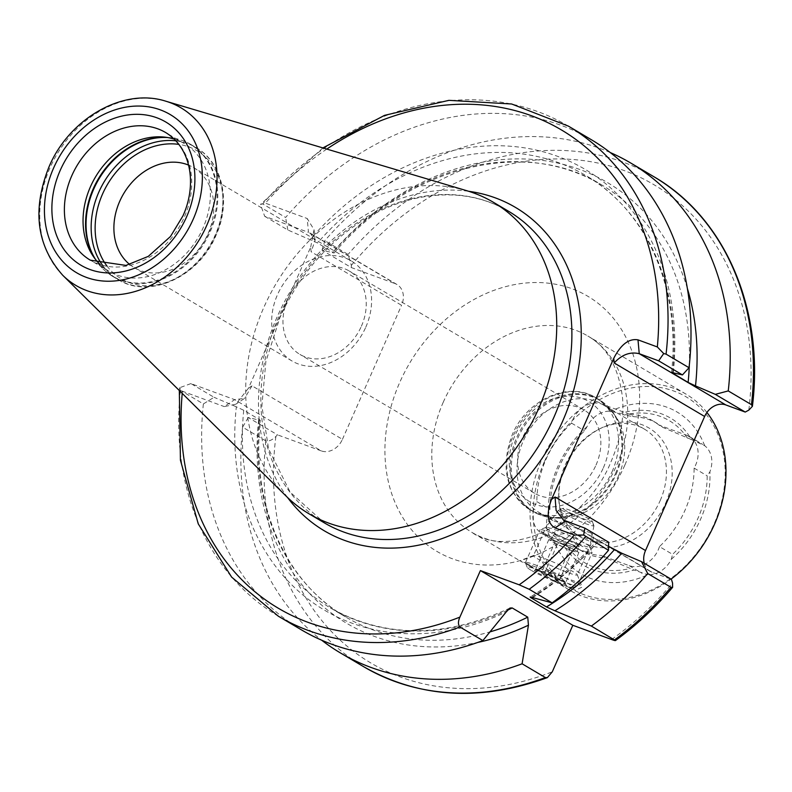 <?xml version="1.0" encoding="UTF-8"?>
<svg xmlns="http://www.w3.org/2000/svg" width="792" height="792" viewBox="0 0 792 792"><rect width="100%" height="100%" fill="white"/><g stroke="black" fill="none" stroke-linecap="round" stroke-linejoin="round"><path stroke-width="0.59" stroke-dasharray="3.96 2.97" d="M573.566 571.933A23.938 2.089 -156.2 0 0 550.321 560.825A23.938 2.089 -156.2 0 0 533.64 555.469A23.938 2.089 -156.2 0 0 533.481 555.608A23.938 2.089 -156.2 0 0 537.204 558.598A23.938 2.089 -156.2 0 0 561.379 570.082A23.938 2.089 -156.2 0 0 577.289 574.923A23.938 2.089 -156.2 0 0 577.279 574.725A23.938 2.089 -156.2 0 0 573.566 571.933M590.832 532.798L552.717 520.572L550.064 518.008L554.469 519.453L575.309 533.947L587.614 538.936L593.871 537.332L590.832 532.798M527.423 563.924L520.294 560.587L521.7 561.835L576.586 581.962L582.14 587.09L575.517 590.198L554.063 580.991L527.423 563.924M691.456 439.6L663.003 427.462L658.914 425.037L686.664 435.224A25.087 20.176 120.6 0 1 689.357 436.501A25.087 20.176 120.6 0 1 695.633 465.072A25.087 20.176 120.6 0 1 694.099 468.092A91.496 73.587 120.6 0 1 684.971 510.355A91.496 73.587 120.6 0 1 659.469 546.609L672.557 554.36A91.496 73.587 -59.4 0 0 698.059 518.097A91.496 73.587 -59.4 0 0 707.187 475.834L709.909 471.784A25.087 20.176 -59.4 0 0 704.672 445.698L691.456 439.6A85.496 68.765 -59.4 0 0 620.334 413.513L610.612 411.187A25.087 20.176 -59.4 0 0 587.021 426.7L584.575 430.858A91.496 73.587 -59.4 0 0 549.945 509.375L548.45 514.157A25.087 20.176 -59.4 0 0 553.687 540.243A94.06 75.646 -59.4 0 0 647.747 574.754A25.087 20.176 -59.4 0 0 671.339 559.241L672.557 554.36M694.099 468.092L707.187 475.834M553.687 540.243L562.815 543.926A85.496 68.765 -59.4 0 0 633.947 570.012L647.747 574.754M659.469 546.609A25.087 20.176 120.6 0 1 658.281 549.757A25.087 20.176 120.6 0 1 629.145 565.637L601.405 555.449L605.484 557.875L633.947 570.012M544.322 461.835A111.731 89.862 -59.4 0 0 584.268 594.802A111.731 89.862 -59.4 0 0 714.038 524.096A111.731 89.862 -59.4 0 0 674.091 391.129A111.731 89.862 -59.4 0 0 544.322 461.835M706.909 412.483A114.008 91.694 -59.4 0 0 686.08 394.168A114.008 91.694 -59.4 0 0 541.421 460.508A114.008 91.694 -59.4 0 0 569.953 590.396A114.008 91.694 -59.4 0 0 671.042 579.12M618.502 475.933A62.707 50.431 -59.4 0 0 616.374 417.493A62.707 50.431 -59.4 0 0 602.811 404.504A62.707 50.431 -59.4 0 0 523.255 440.995A62.707 50.431 -59.4 0 0 538.946 512.424A62.707 50.431 -59.4 0 0 556.855 518.067A62.707 50.431 -59.4 0 0 618.502 475.933M660.191 500.603A62.707 50.431 -59.4 0 0 644.5 429.175A62.707 50.431 -59.4 0 0 598.574 429.393A62.707 50.431 -59.4 0 0 564.943 465.666A62.707 50.431 -59.4 0 0 558.716 496.733A62.707 50.431 -59.4 0 0 580.625 537.095A62.707 50.431 -59.4 0 0 660.191 500.603M665.607 503.247A65.993 53.084 -59.4 0 0 659.815 437.055A65.993 53.084 -59.4 0 0 600.762 428.294A65.993 53.084 -59.4 0 0 565.349 466.468A65.993 53.084 -59.4 0 0 558.806 499.178A65.993 53.084 -59.4 0 0 602.9 547.727A65.993 53.084 -59.4 0 0 665.607 503.247M671.339 559.241A94.06 75.646 -59.4 0 0 700.623 519.176A94.06 75.646 -59.4 0 0 709.909 471.784M100.139 264.498A74.101 59.598 -59.4 0 0 108.979 271.21A74.101 59.598 -59.4 0 0 203 228.086A74.101 59.598 -59.4 0 0 184.457 143.669A74.101 59.598 -59.4 0 0 174.319 139.154M129.759 264.508A58.143 46.768 -59.4 0 0 134.234 267.617A58.143 46.768 -59.4 0 0 208.009 233.779A58.143 46.768 -59.4 0 0 193.466 167.538A58.143 46.768 -59.4 0 0 188.585 165.112M365.795 327.155A58.143 46.768 -59.4 0 0 351.242 260.915A58.143 46.768 -59.4 0 0 277.467 294.753A58.143 46.768 -59.4 0 0 292.02 360.994A58.143 46.768 -59.4 0 0 365.795 327.155M361.409 326.215A48.451 38.966 -59.4 0 0 349.282 271.022A48.451 38.966 -59.4 0 0 287.803 299.218A48.451 38.966 -59.4 0 0 299.93 354.42A48.451 38.966 -59.4 0 0 361.409 326.215M596.02 465.062A48.451 38.966 -59.4 0 0 583.892 409.86A48.451 38.966 -59.4 0 0 522.413 438.065A48.451 38.966 -59.4 0 0 534.541 493.258A48.451 38.966 -59.4 0 0 596.02 465.062M190.912 383.595L179.645 387.724L180.428 390.357L203.376 403.94L214.038 397.287L190.912 383.595L234.67 399.653L321.255 450.895A18.246 14.672 -59.4 0 0 342.441 439.352L251.995 385.823L248.49 388.159L265.855 348.787A187.833 151.064 120.6 0 1 277.21 316.76A187.833 151.064 120.6 0 1 293.327 286.486L310.702 247.104L311.117 251.777L401.564 305.296A18.246 14.672 -59.4 0 0 397 284.516A18.246 14.672 -59.4 0 0 395.04 283.585L308.464 232.353L310.375 233.254L315.038 240.629L311.117 251.777M466.854 190.733A180.992 145.57 -59.4 0 0 263.746 307.623A180.992 145.57 -59.4 0 0 286.12 496.109M587.021 426.7A94.06 75.646 -59.4 0 0 548.45 514.157M704.672 445.698A94.06 75.646 -59.4 0 0 610.612 411.187M562.815 543.926L566.933 545.431A82.655 66.479 -59.4 0 0 629.828 568.508M566.933 545.431L576.13 547.104A74.101 59.598 -59.4 0 0 581.823 551.054A74.101 59.598 -59.4 0 0 605.484 557.875M576.13 547.104L572.042 544.678A74.101 59.598 -59.4 0 0 577.734 548.638A74.101 59.598 -59.4 0 0 601.405 555.449M532.62 597.594A256.044 205.93 -59.4 0 0 599.445 540.015L608.672 542.213M608.583 546.332L598.782 540.53L597.792 539.708L599.445 540.015M591.337 139.709A284.734 229.007 -59.4 0 0 285.615 217.473L262.667 203.89L260.469 204.465L264.696 216.295L308.464 232.353L307.217 218.513L314.048 229.71L310.702 247.104M322.898 147.916L260.469 204.465L265.37 203.158L307.217 218.513M264.696 216.295L287.833 229.987L317.523 242.976L334.075 253.004L322.027 250.222L351.282 267.538L395.04 283.585M287.833 229.987L285.615 217.473M673.24 372.715A256.044 205.93 -59.4 0 0 557.726 156.39A256.044 205.93 -59.4 0 0 310.147 239.511M687.357 288.377A256.044 205.93 -59.4 0 0 332.412 252.688M610.226 152.529A284.734 229.007 -59.4 0 0 324.839 240.679L322.027 250.222M351.282 267.538L351.341 265.37L348.084 254.44L324.839 240.679M248.49 388.159L235.828 404.207L224.265 406.593L234.67 399.653L244.57 398.376L235.828 404.207M179.319 390.525L179.645 387.724L182.417 391.238L224.265 406.593M203.376 403.94A284.734 229.007 -59.4 0 0 301.307 629.788M248.243 417.523L242.59 427.145L265.835 440.906C269.042 441.481 272.398 439.986 275.893 436.432L277.487 434.838L248.243 417.523L258.628 419.998L260.291 420.275L259.291 419.483L243.738 410.276L236.353 406.811A256.044 205.93 -59.4 0 0 506.167 612.008M236.353 406.811L214.038 397.287M258.628 419.998A256.044 205.93 -59.4 0 0 477.823 642.421M242.59 427.145A284.734 229.007 -59.4 0 0 321.631 640.183M321.255 450.895L277.487 434.838M342.441 439.352L401.564 305.296M644.242 563.261A18.246 14.672 -59.4 0 0 650.074 571.319A18.246 14.672 -59.4 0 0 652.034 572.24L671.448 579.368M287.546 497.495A187.833 151.064 -59.4 0 1 265.855 348.787L293.327 286.486A187.833 151.064 -59.4 0 1 468.755 191.308M251.995 385.823L244.57 398.376M687.347 438.095A82.655 66.479 -59.4 0 0 624.452 415.018L620.334 413.513M663.003 427.462A74.101 59.598 -59.4 0 0 657.311 423.502A74.101 59.598 -59.4 0 0 633.649 416.691L624.452 415.018M658.914 425.037A74.101 59.598 -59.4 0 0 653.222 421.087A74.101 59.598 -59.4 0 0 629.561 414.265L633.649 416.691M572.042 544.678L544.292 534.501A25.087 20.176 120.6 0 1 541.599 533.224A25.087 20.176 120.6 0 1 536.857 501.633A91.496 73.587 120.6 0 1 571.487 423.106A25.087 20.176 120.6 0 1 601.811 404.088L629.561 414.265M536.857 501.633L549.945 509.375M571.487 423.106L584.575 430.858M564.765 547.787A14.246 1.247 -156.2 0 0 575.586 551.757A14.246 1.247 -156.2 0 0 576.903 551.796A14.246 1.247 -156.2 0 0 574.685 550.014L555.449 541.065L548.836 539.58L553.044 542.074A14.246 1.247 -156.2 0 0 564.765 547.787L572.279 551.024L578.893 552.499L574.685 550.014A14.246 1.247 -156.2 0 0 562.963 544.292A14.246 1.247 -156.2 0 0 552.143 540.322A14.246 1.247 -156.2 0 0 550.826 540.293A14.246 1.247 -156.2 0 0 553.044 542.074L564.765 547.787M576.982 544.817A14.246 1.247 23.8 0 1 579.13 546.371A14.246 1.247 23.8 0 1 579.199 546.599A14.246 1.247 23.8 0 1 569.725 543.708A14.246 1.247 23.8 0 1 555.331 536.877A14.246 1.247 23.8 0 1 553.113 535.095A14.246 1.247 23.8 0 1 553.331 534.986A14.246 1.247 23.8 0 1 563.518 538.362A14.246 1.247 23.8 0 1 576.982 544.817M578.893 552.499L565.409 583.09C564.379 579.982 562.172 579.487 558.796 581.605C554.974 576.853 549.965 574.705 543.758 575.15L540.441 570.646L535.342 570.161L537.263 569.191L541.956 571.646C548.084 571.161 553.093 573.319 556.994 578.111L562.082 578.586L565.755 583.971A17.097 1.495 23.8 0 1 555.053 580.922A17.097 1.495 23.8 0 1 537.124 572.448A17.097 1.495 23.8 0 1 534.58 570.22A17.097 1.495 23.8 0 1 546.5 574.042A17.097 1.495 23.8 0 1 563.102 581.981A17.097 1.495 23.8 0 1 565.755 583.971M565.528 510.434A15.909 1.386 23.8 0 1 563.162 508.355A15.909 1.386 23.8 0 1 574.249 511.919A15.909 1.386 23.8 0 1 589.703 519.304A15.909 1.386 23.8 0 1 592.168 521.146A15.909 1.386 23.8 0 1 582.209 518.314A15.909 1.386 23.8 0 1 565.528 510.434M561.558 512.602A19.335 1.693 23.8 0 1 558.568 510.157A19.335 1.693 23.8 0 1 558.677 510.078A19.335 1.693 23.8 0 1 572.151 514.404A19.335 1.693 23.8 0 1 590.921 523.373A19.335 1.693 23.8 0 1 593.921 525.621A19.335 1.693 23.8 0 1 593.941 525.749A19.335 1.693 23.8 0 1 581.249 521.938A19.335 1.693 23.8 0 1 561.558 512.602M549.529 530.521A24.008 2.099 23.8 0 1 545.817 527.482A24.008 2.099 23.8 0 1 545.955 527.393A24.008 2.099 23.8 0 1 562.686 532.759A24.008 2.099 23.8 0 1 585.991 543.896A24.008 2.099 23.8 0 1 589.713 546.688A24.008 2.099 23.8 0 1 589.743 546.856A24.008 2.099 23.8 0 1 573.982 542.124A24.008 2.099 23.8 0 1 549.529 530.521M544.302 533.362A28.502 2.495 23.8 0 1 539.877 529.808A28.502 2.495 23.8 0 1 540.065 529.65A28.502 2.495 23.8 0 1 559.924 536.026A28.502 2.495 23.8 0 1 587.605 549.252A28.502 2.495 23.8 0 1 592.02 552.559A28.502 2.495 23.8 0 1 592.03 552.806A28.502 2.495 23.8 0 1 573.091 547.044A28.502 2.495 23.8 0 1 544.302 533.362M529.848 566.151A28.502 2.495 23.8 0 1 525.423 562.845A28.502 2.495 23.8 0 1 525.413 562.597A28.502 2.495 23.8 0 1 544.351 568.359A28.502 2.495 23.8 0 1 573.141 582.041A28.502 2.495 23.8 0 1 577.566 585.595A28.502 2.495 23.8 0 1 577.378 585.753A28.502 2.495 23.8 0 1 557.519 579.378A28.502 2.495 23.8 0 1 529.848 566.151M531.066 570.23A25.087 2.188 23.8 0 1 527.175 567.31A25.087 2.188 23.8 0 1 542.866 571.774A25.087 2.188 23.8 0 1 569.171 584.199A25.087 2.188 23.8 0 1 572.903 587.476A25.087 2.188 23.8 0 1 555.42 581.863A25.087 2.188 23.8 0 1 531.066 570.23M570.478 547.519L556.994 578.111M555.449 541.065L541.956 571.646M572.279 551.024L558.796 581.605M557.251 544.559L543.758 575.15M548.836 539.58L535.342 570.161M443.183 402.366A114.008 91.694 120.6 0 1 587.842 336.026A114.008 91.694 120.6 0 1 616.364 465.904A114.008 91.694 120.6 0 1 471.705 532.254A114.008 91.694 120.6 0 1 443.183 402.366M624.848 465.082A148.213 119.206 -59.4 0 0 571.864 288.694A148.213 119.206 -59.4 0 0 399.712 382.487A148.213 119.206 -59.4 0 0 452.697 558.875A148.213 119.206 -59.4 0 0 624.848 465.082M629.145 565.637L642.064 573.279M603.375 467.765A58.143 46.768 -59.4 0 0 582.595 398.564A58.143 46.768 -59.4 0 0 515.057 435.362A58.143 46.768 -59.4 0 0 535.837 504.563A58.143 46.768 -59.4 0 0 603.375 467.765M612.067 471.745A64.984 52.262 -59.4 0 0 595.812 397.713A64.984 52.262 -59.4 0 0 513.355 435.531A64.984 52.262 -59.4 0 0 529.62 509.563A64.984 52.262 -59.4 0 0 612.067 471.745M615.424 473.725A64.984 52.262 -59.4 0 0 599.158 399.693A64.984 52.262 -59.4 0 0 516.711 437.511A64.984 52.262 -59.4 0 0 532.966 511.543A64.984 52.262 -59.4 0 0 615.424 473.725M616.146 474.19A64.756 52.074 -59.4 0 0 613.958 413.84A64.756 52.074 -59.4 0 0 517.79 438.105A64.756 52.074 -59.4 0 0 552.489 517.701A64.756 52.074 -59.4 0 0 616.146 474.19M108.979 271.21L90.318 260.172A74.101 59.598 -59.4 0 0 184.348 217.048A74.101 59.598 -59.4 0 0 165.805 132.62L184.457 143.669M94.406 257.954A76.517 61.538 -59.4 0 0 95.792 260.162A76.517 61.538 -59.4 0 0 209.435 231.482A76.517 61.538 -59.4 0 0 168.429 137.432A76.517 61.538 -59.4 0 0 165.825 137.273M95.466 259.35A76.675 61.667 -59.4 0 0 112.87 276.497A76.675 61.667 -59.4 0 0 210.157 231.888A76.675 61.667 -59.4 0 0 190.971 144.54A76.675 61.667 -59.4 0 0 167.558 137.531M102.416 265.132A76.675 61.667 -59.4 0 0 117.988 279.526A76.675 61.667 -59.4 0 0 215.266 234.907A76.675 61.667 -59.4 0 0 196.079 147.56A76.675 61.667 -59.4 0 0 175.972 140.847M106.979 266.043A74.389 59.836 -59.4 0 0 215.553 235.471A74.389 59.836 -59.4 0 0 178.972 144.411M508.553 211.266A180.992 145.57 -59.4 0 0 278.913 316.592A180.992 145.57 -59.4 0 0 324.195 522.779L290.179 492.198L268.617 448.975L261.875 406.118L265.845 361.617L279.972 317.453C298.911 275.646 326.769 243.144 363.558 219.958C381.298 209.078 399.564 201.693 418.354 197.812C451.757 191.258 481.823 195.743 508.553 211.266M165.805 101.198A103.188 82.992 -59.4 0 0 50.015 167.835A103.188 82.992 -59.4 0 0 62.766 275.299M531.67 597.297A251.104 201.96 -59.4 0 0 598.782 540.53M611.592 639.5A277.893 223.502 -59.4 0 0 672.547 583.021M568.389 126.126A284.734 229.007 -59.4 0 0 262.667 203.89M326.799 149.074A277.893 223.502 -59.4 0 0 265.37 203.158M672.646 372.537A251.104 201.96 -59.4 0 0 586.04 175.656A251.104 201.96 -59.4 0 0 317.523 242.976M689.317 365.062A251.104 201.96 -59.4 0 0 601.593 184.863A251.104 201.96 -59.4 0 0 333.076 252.183M653.806 176.675A284.734 229.007 -59.4 0 0 348.084 254.44M748.806 410.117A277.893 223.502 -59.4 0 0 623.591 170.349A277.893 223.502 -59.4 0 0 351.341 265.37M182.417 391.238A277.893 223.502 -59.4 0 0 182.219 393.386M180.428 390.357A284.734 229.007 -59.4 0 0 278.348 616.206M243.738 410.276A251.104 201.96 -59.4 0 0 330.264 607.85A251.104 201.96 -59.4 0 0 507.405 610.246M259.291 419.483A251.104 201.96 -59.4 0 0 345.817 617.057A251.104 201.96 -59.4 0 0 490.08 631.858M265.835 440.906A284.734 229.007 -59.4 0 0 363.766 666.755M275.893 436.432A277.893 223.502 -59.4 0 0 552.281 671.814M652.034 572.24L565.448 521.007M686.664 435.224L699.583 442.867M544.292 534.501L557.212 542.144M601.811 404.088L614.731 411.731M686.08 394.168L587.842 336.026C607.058 346.876 618.621 367.429 622.512 397.683C624.274 418.493 620.443 439.817 611.048 461.637C585.08 526.749 507.514 558.538 471.705 532.254L521.7 561.835M550.064 518.008L533.481 555.608M533.64 555.469L520.294 560.587M569.953 590.396L554.063 580.991M556.855 518.067L552.489 517.701L532.966 511.543L529.62 509.563C505.89 492.178 500.118 467.221 512.295 434.669C526.581 399.821 568.696 380.457 595.812 397.713L599.158 399.693L613.958 413.84L616.374 417.493M644.5 429.175L602.811 404.504M598.574 429.393L600.762 428.294M163.291 136.996L168.429 137.432L190.971 144.54L196.079 147.56C222.621 162.449 231.333 202.208 215.978 235.481C199.01 276.814 149.332 299.604 117.988 279.526L112.87 276.497L95.792 260.162L92.941 255.865M351.242 260.915L193.466 167.538M583.892 409.86L349.282 271.022M581.823 551.054L577.734 548.638M597.792 539.708C577.625 562.815 555.083 581.922 530.155 597.039M334.075 253.004C407.405 166.3 524.957 137.046 601.593 184.863L586.04 175.656C646.698 210.593 680.892 288.347 671.567 372.438M509.969 608.038C444.46 638.322 384.556 638.263 330.264 607.85L345.817 617.057C285.16 582.12 250.975 504.365 260.291 420.275M534.541 493.258L299.93 354.42M292.02 360.994L134.234 267.617M563.458 520.047L650.074 571.319M310.375 233.254L397 284.516M314.048 229.71L315.038 240.629M657.311 423.502L653.222 421.087M558.716 496.733L558.806 499.178M580.625 537.095L575.309 533.947M552.717 520.572L538.946 512.424M689.357 436.501L702.781 444.441M541.599 533.224L555.014 541.164M577.279 574.725L582.13 587.09M593.871 537.332L577.289 574.923M576.903 551.796L579.199 546.599M553.331 534.986L569.596 533.036L579.13 546.371M563.162 508.355L558.677 510.078M558.568 510.157L545.817 527.482M545.955 527.393L540.065 529.65M525.413 562.597L539.877 529.808M527.175 567.31L525.423 562.845M572.903 587.476L577.378 585.753M577.566 585.595L592.03 552.806M589.713 546.688L592.02 552.559M593.941 525.749L589.743 546.856M592.168 521.146L593.921 525.621M537.263 569.191L534.58 570.22M550.826 540.293L553.113 535.095"/><path stroke-width="1.19" d="M671.042 579.12A114.008 91.694 -59.4 0 0 714.602 524.047A114.008 91.694 -59.4 0 0 706.909 412.483M174.319 139.154A74.101 59.598 -59.4 0 0 163.291 136.996A74.101 59.598 -59.4 0 0 90.436 186.793A74.101 59.598 -59.4 0 0 92.941 255.865A74.101 59.598 -59.4 0 0 100.139 264.498M188.585 165.112A58.143 46.768 -59.4 0 0 119.691 201.376A58.143 46.768 -59.4 0 0 129.759 264.508M62.766 275.299L286.12 496.109A180.992 145.57 -59.4 0 0 309.038 513.81A180.992 145.57 -59.4 0 0 538.679 408.484A180.992 145.57 -59.4 0 0 493.396 202.297A180.992 145.57 -59.4 0 0 466.854 190.733L165.805 101.198C123.037 87.407 69.181 118.711 48.995 166.884C31.967 209.613 36.561 245.748 62.766 275.299A103.188 82.992 -59.4 0 0 206.761 225.344A103.188 82.992 -59.4 0 0 165.805 101.198M459.924 627.007A284.734 229.007 -59.4 0 1 278.348 616.206L301.307 629.788A284.734 229.007 -59.4 0 0 482.882 640.589L459.924 627.007C457.994 624.799 457.984 621.512 459.875 617.126L480.397 570.587L519.186 584.813L529.185 589.268L552.143 602.851A284.734 229.007 -59.4 0 0 608.494 550.321L583.674 535.026L574.368 535.036L555.043 527.947C547.341 523.383 546.183 513.85 551.559 499.346L613.77 358.291C620.908 344.431 628.977 338.293 637.996 339.857L639.243 353.697L725.818 404.94A18.246 14.672 -59.4 0 0 704.633 416.483L645.51 550.529A18.246 14.672 -59.4 0 0 644.242 563.261M552.143 602.851L532.62 597.594C530.125 596.772 529.571 596.812 530.947 597.742L546.49 606.939L554.895 610.781A256.044 205.93 -59.4 0 0 621.72 553.202L608.583 546.332M583.674 535.026L584.872 528.125L608.672 542.213L608.494 550.321M530.155 597.039L530.947 597.742A251.104 201.96 -59.4 0 0 531.67 597.297M554.895 610.781L591.357 626.066A284.734 229.007 -59.4 0 0 647.707 573.527L641.53 561.657L621.72 553.202M591.357 626.066L615.463 640.56C636.322 625.353 655.38 607.603 672.636 587.298L670.953 587.288L647.707 573.527M670.953 587.288A284.734 229.007 -59.4 0 1 614.602 639.817C616.206 640.926 615.196 640.817 611.592 639.5L572.814 625.274L552.281 671.814L547.351 677.635L545.341 677.556L522.096 663.795L528.442 625.195L527.749 617.156L512.196 607.949L509.969 608.038L506.167 612.008L482.882 640.589M641.53 561.657L671.448 579.368L672.547 583.021L672.636 587.298M637.996 339.857L657.33 346.955L663.706 353.549L666.072 354.133L689.03 367.716A284.734 229.007 -59.4 0 0 591.337 139.709L568.389 126.126L511.642 103.99L448.886 100.346L384.516 115.365L322.898 147.916M689.03 367.716L682.457 374.913L671.567 372.438L688.119 382.437L695.505 385.902A256.044 205.93 -59.4 0 0 687.357 288.377M695.505 385.902L715.315 394.357L728.244 390.921A284.734 229.007 -59.4 0 0 630.561 162.924A284.734 229.007 -59.4 0 0 610.226 152.529M728.244 390.921L751.489 404.682L752.39 406.345L748.806 410.117L745.232 412.068L725.818 404.94M477.823 642.421A256.044 205.93 -59.4 0 0 528.442 625.195M321.631 640.183A284.734 229.007 -59.4 0 0 340.52 652.994A284.734 229.007 -59.4 0 0 522.096 663.795M682.457 374.913L658.657 360.825L639.243 353.697C630.175 351.549 621.829 354.638 614.186 362.954L613.77 358.291M658.657 360.825L663.706 353.549M584.872 528.125L563.458 520.047L556.103 510.414L555.063 497.01L645.51 550.529M745.232 412.068L715.315 394.357M480.397 570.587L572.814 625.274M165.805 132.62A74.101 59.598 -59.4 0 0 71.775 175.755A74.101 59.598 -59.4 0 0 90.318 260.172L125.958 265.419L148.272 256.38L170.458 236.521L182.932 215.909C196.723 185.793 192.05 148.767 165.805 132.62M165.825 137.273A76.517 61.538 -59.4 0 0 93.199 188.843A76.517 61.538 -59.4 0 0 94.406 257.954M167.558 137.531A76.675 61.667 -59.4 0 0 93.694 189.159A76.675 61.667 -59.4 0 0 95.466 259.35M175.972 140.847A76.675 61.667 -59.4 0 0 98.802 192.179A76.675 61.667 -59.4 0 0 102.416 265.132M178.972 144.411A74.389 59.836 -59.4 0 0 102.554 194.01A74.389 59.836 -59.4 0 0 106.979 266.043M287.546 497.495A187.833 151.064 -59.4 0 0 562.528 421.433A187.833 151.064 -59.4 0 0 468.755 191.308M309.038 513.81L324.195 522.779A180.992 145.57 -59.4 0 0 553.836 417.453A180.992 145.57 -59.4 0 0 508.553 211.266L493.396 202.297M53.599 168.033A91.902 73.913 -59.4 0 0 86.447 277.408A91.902 73.913 -59.4 0 0 193.198 219.245A91.902 73.913 -59.4 0 0 160.34 109.87A91.902 73.913 -59.4 0 0 53.599 168.033M60.182 170.448A83.229 66.934 -59.4 0 0 89.941 269.498A83.229 66.934 -59.4 0 0 186.605 216.83A83.229 66.934 -59.4 0 0 156.856 117.78A83.229 66.934 -59.4 0 0 60.182 170.448M519.186 584.813A277.893 223.502 -59.4 0 0 574.368 535.036M529.185 589.268A284.734 229.007 -59.4 0 0 585.536 536.738M546.49 606.939A251.104 201.96 -59.4 0 0 614.335 549.737M666.072 354.133A284.734 229.007 -59.4 0 0 568.389 126.126M657.33 346.955A277.893 223.502 -59.4 0 0 326.799 149.074M672.576 373.23A251.104 201.96 -59.4 0 0 672.646 372.537M688.119 382.437A251.104 201.96 -59.4 0 0 689.317 365.062M751.489 404.682A284.734 229.007 -59.4 0 0 653.806 176.675L630.561 162.924M182.219 393.386A277.893 223.502 -59.4 0 0 459.875 617.126M507.405 610.246A251.104 201.96 -59.4 0 0 512.196 607.949M490.08 631.858A251.104 201.96 -59.4 0 0 527.749 617.156M547.351 677.635C480.437 701.771 419.245 698.148 363.766 666.755A284.734 229.007 -59.4 0 0 545.341 677.556M565.448 521.007L555.043 527.947M551.559 499.346L555.063 497.01M704.633 416.483L614.186 362.954M653.806 176.675C725.462 217.978 764.488 309.662 752.4 406.345M278.348 616.206L231.64 577.111L198.248 523.858L180.428 460.202L179.319 390.525M363.766 666.755L340.52 652.994"/></g></svg>
